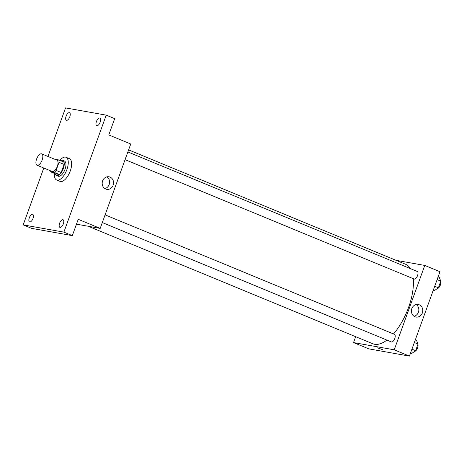 <?xml version="1.0" encoding="UTF-8"?>
<svg xmlns="http://www.w3.org/2000/svg" width="464" height="464" viewBox="0 0 464 464"><rect width="100%" height="100%" fill="white"/><g stroke="black" fill="none" stroke-linecap="round" stroke-linejoin="round"><path stroke-width="0.7" d="M37.282 165.306A6.142 2.767 112.4 0 1 37.021 165.23A6.142 2.767 112.4 0 1 36.813 158.497A6.142 2.767 112.4 0 1 41.714 153.874A6.142 2.767 112.4 0 1 42.033 160.329A6.142 2.767 112.4 0 1 37.282 165.306M41.714 153.874L56.921 160.155A6.142 2.767 112.4 0 1 57.24 166.611A6.142 2.767 112.4 0 1 52.49 171.587A6.142 2.767 112.4 0 1 52.229 171.512L37.021 165.23M58.777 159.947L63.846 162.04A7.929 3.567 112.4 0 1 64.107 164.424L61.19 172.498L56.121 170.404L59.038 162.33A7.929 3.567 112.4 0 0 58.777 159.947L54.885 159.251A7.929 3.567 112.4 0 0 54.833 159.291M61.19 172.498A7.929 3.567 112.4 0 1 59.334 174.505L55.442 173.814L50.373 171.721A7.929 3.567 112.4 0 1 50.147 170.648M50.373 171.721L54.265 172.411A7.929 3.567 112.4 0 0 56.121 170.404M59.334 174.505L54.265 172.411M55.216 173.722A8.19 3.689 -67.6 0 0 56.521 175.496A8.19 3.689 -67.6 0 0 63.052 169.331A8.19 3.689 -67.6 0 0 62.768 160.358A8.19 3.689 -67.6 0 0 60.593 160.695M62.768 160.358L64.461 161.054A8.19 3.689 112.4 0 1 64.89 169.656A8.19 3.689 112.4 0 1 58.557 176.297A8.19 3.689 112.4 0 1 58.209 176.192L56.521 175.496M64.107 164.424L59.038 162.33M59.833 160.382A12.284 5.533 112.4 0 1 66.021 157.267A12.284 5.533 112.4 0 1 66.671 170.178A12.284 5.533 112.4 0 1 57.171 180.131A12.284 5.533 112.4 0 1 56.643 179.98A12.284 5.533 112.4 0 1 54.456 173.408M66.021 157.267L69.403 158.665A12.284 5.533 112.4 0 1 70.052 171.57A12.284 5.533 112.4 0 1 60.546 181.528A12.284 5.533 112.4 0 1 60.024 181.372L56.643 179.98M100.12 122.229A4.095 1.844 112.4 0 1 96.709 125.68A4.095 1.844 112.4 0 1 96.57 121.197A4.095 1.844 112.4 0 1 99.835 118.111A4.095 1.844 112.4 0 1 100.12 122.229M63.33 223.874A4.095 1.844 112.4 0 1 59.914 227.325A4.095 1.844 112.4 0 1 59.775 222.836A4.095 1.844 112.4 0 1 63.04 219.756A4.095 1.844 112.4 0 1 63.33 223.874M33.002 218.469A4.095 1.844 112.4 0 1 29.592 221.925A4.095 1.844 112.4 0 1 29.452 217.436A4.095 1.844 112.4 0 1 32.718 214.356A4.095 1.844 112.4 0 1 33.002 218.469M69.797 116.824A4.095 1.844 112.4 0 1 66.387 120.28A4.095 1.844 112.4 0 1 66.248 115.791A4.095 1.844 112.4 0 1 69.513 112.711A4.095 1.844 112.4 0 1 69.797 116.824M43.784 168.02L23.2 224.889L63.881 232.133L106.227 115.147L65.546 107.903L47.972 156.461M76.473 224.17L100.195 228.398L78.23 219.321L72.326 235.625L31.651 228.381L23.2 224.889M72.326 235.625L63.881 232.133M100.195 228.398L130.744 144.014L108.773 134.937L114.678 118.639L106.227 115.147M105.705 189.034A6.374 5.667 -79.9 0 1 102.422 181.47A6.374 5.667 -79.9 0 1 108.982 176.79A6.374 5.667 -79.9 0 1 113.442 184.057A6.374 5.667 -79.9 0 1 106.749 189.341A6.374 5.667 -79.9 0 1 105.705 189.034M106.935 176.842A6.374 5.667 -79.9 0 1 109.492 183.355A6.374 5.667 -79.9 0 1 104.847 188.581M386.924 340.106A42.995 19.36 112.4 0 1 374.576 344.276A42.995 19.36 112.4 0 1 372.743 343.743L88.288 226.275M128.615 149.889L405.565 264.26A42.995 19.36 112.4 0 1 410.373 268.615M413.262 278.673A42.995 19.36 112.4 0 1 393.46 333.941M102.306 222.569L391.367 341.939A4.095 1.844 -67.6 0 0 394.632 338.859A4.095 1.844 -67.6 0 0 394.493 334.37L105.096 214.861M127.867 151.954L417.264 271.463A4.095 1.844 112.4 0 1 417.478 275.767A4.095 1.844 112.4 0 1 414.311 279.084A4.095 1.844 112.4 0 1 414.137 279.032L125.077 159.662M355.668 336.69L353.539 342.571L394.22 349.815L424.769 265.431L395.995 260.31M424.769 265.431L439.976 271.713L409.428 356.097L368.752 348.853L353.539 342.571M409.428 356.097L394.22 349.815M414.938 316.738A6.374 5.667 -79.9 0 1 411.655 309.175A6.374 5.667 -79.9 0 1 418.215 304.488A6.374 5.667 -79.9 0 1 422.675 311.756A6.374 5.667 -79.9 0 1 415.982 317.04A6.374 5.667 -79.9 0 1 414.938 316.738M382.864 349.769L377.568 347.849M416.167 304.541A6.374 5.667 -79.9 0 1 418.725 311.054A6.374 5.667 -79.9 0 1 414.079 316.28M410.53 353.058L411.649 353.522L415.622 350.691L418.029 344.05L416.457 340.234L415.338 339.77M415.622 350.691L411.933 349.172M418.029 344.05L414.34 342.525M417.884 344.45A4.095 1.844 112.4 0 1 417.269 348.684A4.095 1.844 112.4 0 1 414.601 351.422M433.301 290.157L434.42 290.615L438.393 287.79L440.8 281.143L439.228 277.327L438.109 276.869M438.393 287.79L434.704 286.265M440.8 281.143L437.111 279.624M440.655 281.549A4.095 1.844 112.4 0 1 440.04 285.778A4.095 1.844 112.4 0 1 437.372 288.515"/></g></svg>

